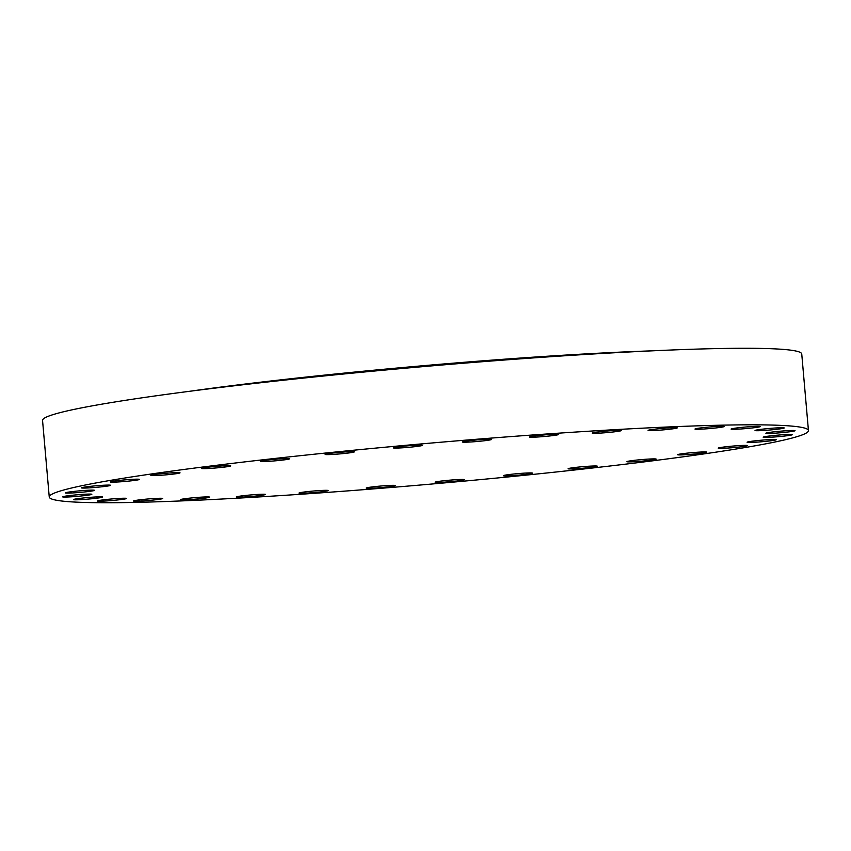 <?xml version="1.0" encoding="UTF-8"?>
<svg xmlns="http://www.w3.org/2000/svg" width="851" height="851" viewBox="0 0 851 851"><rect width="100%" height="100%" fill="white"/><g stroke="black" fill="none" stroke-linecap="round" stroke-linejoin="round"><path stroke-width="1.28" d="M435.957 481.889A14.658 0.787 175 0 0 435.148 482.23A14.658 0.787 175 0 0 447.36 481.932A14.658 0.787 175 0 0 463.55 480.007A14.658 0.787 175 0 0 464.348 479.666A14.658 0.787 175 0 0 452.136 479.964A14.658 0.787 175 0 0 435.957 481.889M504.143 475.358A14.658 0.787 175 0 0 503.345 475.688A14.658 0.787 175 0 0 515.557 475.401A14.658 0.787 175 0 0 531.737 473.464A14.658 0.787 175 0 0 532.545 473.135A14.658 0.787 175 0 0 520.333 473.422A14.658 0.787 175 0 0 504.143 475.358M568.915 468.412A14.658 0.787 175 0 0 568.117 468.752A14.658 0.787 175 0 0 580.329 468.454A14.658 0.787 175 0 0 596.508 466.529A14.658 0.787 175 0 0 597.317 466.188A14.658 0.787 175 0 0 585.105 466.486A14.658 0.787 175 0 0 568.915 468.412M627.772 461.327A14.658 0.787 175 0 0 626.974 461.657A14.658 0.787 175 0 0 639.186 461.37A14.658 0.787 175 0 0 655.366 459.444A14.658 0.787 175 0 0 656.174 459.104A14.658 0.787 175 0 0 643.962 459.402A14.658 0.787 175 0 0 627.772 461.327M678.46 454.37A14.658 0.787 175 0 0 677.651 454.711A14.658 0.787 175 0 0 689.863 454.413A14.658 0.787 175 0 0 706.053 452.487A14.658 0.787 175 0 0 706.851 452.147A14.658 0.787 175 0 0 694.639 452.445A14.658 0.787 175 0 0 678.46 454.37M719.021 447.817A14.658 0.787 175 0 0 718.212 448.147A14.658 0.787 175 0 0 730.424 447.86A14.658 0.787 175 0 0 746.614 445.924A14.658 0.787 175 0 0 747.412 445.594A14.658 0.787 175 0 0 735.2 445.881A14.658 0.787 175 0 0 719.021 447.817M766.474 439.797A14.658 0.787 175 0 0 747.093 442.243A14.658 0.787 175 0 0 756.911 442.126A14.658 0.787 175 0 0 776.293 439.68A14.658 0.787 175 0 0 766.474 439.797M782.558 434.765A14.658 0.787 175 0 0 763.177 437.212A14.658 0.787 175 0 0 773.006 437.095A14.658 0.787 175 0 0 792.377 434.648A14.658 0.787 175 0 0 782.558 434.765M785.239 430.808A14.658 0.787 175 0 0 765.857 433.244A14.658 0.787 175 0 0 775.676 433.127A14.658 0.787 175 0 0 795.057 430.691A14.658 0.787 175 0 0 785.239 430.808M774.399 428.064A14.658 0.787 175 0 0 755.028 430.5A14.658 0.787 175 0 0 764.847 430.393A14.658 0.787 175 0 0 784.228 427.947A14.658 0.787 175 0 0 774.399 428.064M750.476 426.649A14.658 0.787 175 0 0 731.094 429.095A14.658 0.787 175 0 0 740.913 428.978A14.658 0.787 175 0 0 760.294 426.542A14.658 0.787 175 0 0 750.476 426.649M714.361 426.617A14.658 0.787 175 0 0 694.99 429.064A14.658 0.787 175 0 0 704.809 428.947A14.658 0.787 175 0 0 724.19 426.511A14.658 0.787 175 0 0 714.361 426.617M667.471 427.979A14.658 0.787 175 0 0 648.09 430.415A14.658 0.787 175 0 0 657.919 430.298A14.658 0.787 175 0 0 677.29 427.862A14.658 0.787 175 0 0 667.471 427.979M611.592 430.659A14.658 0.787 175 0 0 592.211 433.095A14.658 0.787 175 0 0 602.04 432.978A14.658 0.787 175 0 0 621.411 430.542A14.658 0.787 175 0 0 611.592 430.659M548.874 434.563A14.658 0.787 175 0 0 529.492 437.01A14.658 0.787 175 0 0 539.311 436.893A14.658 0.787 175 0 0 558.692 434.457A14.658 0.787 175 0 0 548.874 434.563M481.719 439.552A14.658 0.787 175 0 0 462.348 441.999A14.658 0.787 175 0 0 472.167 441.882A14.658 0.787 175 0 0 491.548 439.435A14.658 0.787 175 0 0 481.719 439.552M412.724 445.435A14.658 0.787 175 0 0 393.343 447.871A14.658 0.787 175 0 0 403.172 447.754A14.658 0.787 175 0 0 422.543 445.318A14.658 0.787 175 0 0 412.724 445.435M344.527 451.966A14.658 0.787 175 0 0 325.156 454.402A14.658 0.787 175 0 0 334.975 454.285A14.658 0.787 175 0 0 354.356 451.849A14.658 0.787 175 0 0 344.527 451.966M279.756 458.912A14.658 0.787 175 0 0 260.385 461.348A14.658 0.787 175 0 0 270.203 461.231A14.658 0.787 175 0 0 289.585 458.795A14.658 0.787 175 0 0 279.756 458.912M220.898 465.997A14.658 0.787 175 0 0 201.527 468.433A14.658 0.787 175 0 0 211.346 468.316A14.658 0.787 175 0 0 230.727 465.88A14.658 0.787 175 0 0 220.898 465.997M170.221 472.943A14.658 0.787 175 0 0 150.84 475.39A14.658 0.787 175 0 0 160.669 475.273A14.658 0.787 175 0 0 180.04 472.837A14.658 0.787 175 0 0 170.221 472.943M129.66 479.507A14.658 0.787 175 0 0 110.279 481.943A14.658 0.787 175 0 0 120.108 481.836A14.658 0.787 175 0 0 139.479 479.39A14.658 0.787 175 0 0 129.66 479.507M82.207 487.527A14.658 0.787 175 0 0 81.409 487.857A14.658 0.787 175 0 0 93.621 487.559A14.658 0.787 175 0 0 109.8 485.634A14.658 0.787 175 0 0 110.609 485.304A14.658 0.787 175 0 0 98.397 485.591A14.658 0.787 175 0 0 82.207 487.527M66.123 492.559A14.658 0.787 175 0 0 65.314 492.889A14.658 0.787 175 0 0 77.526 492.601A14.658 0.787 175 0 0 93.716 490.665A14.658 0.787 175 0 0 94.514 490.336A14.658 0.787 175 0 0 82.302 490.623A14.658 0.787 175 0 0 66.123 492.559M63.442 496.516A14.658 0.787 175 0 0 62.634 496.846A14.658 0.787 175 0 0 74.845 496.558A14.658 0.787 175 0 0 91.036 494.622A14.658 0.787 175 0 0 91.834 494.293A14.658 0.787 175 0 0 79.622 494.591A14.658 0.787 175 0 0 63.442 496.516M74.271 499.26A14.658 0.787 175 0 0 73.473 499.59A14.658 0.787 175 0 0 85.685 499.303A14.658 0.787 175 0 0 101.865 497.367A14.658 0.787 175 0 0 102.673 497.037A14.658 0.787 175 0 0 90.461 497.324A14.658 0.787 175 0 0 74.271 499.26M98.205 500.675A14.658 0.787 175 0 0 97.397 501.005A14.658 0.787 175 0 0 109.609 500.707A14.658 0.787 175 0 0 125.799 498.782A14.658 0.787 175 0 0 126.597 498.452A14.658 0.787 175 0 0 114.385 498.739A14.658 0.787 175 0 0 98.205 500.675M134.309 500.696A14.658 0.787 175 0 0 133.511 501.037A14.658 0.787 175 0 0 145.723 500.739A14.658 0.787 175 0 0 161.903 498.814A14.658 0.787 175 0 0 162.711 498.484A14.658 0.787 175 0 0 150.499 498.771A14.658 0.787 175 0 0 134.309 500.696M181.21 499.346A14.658 0.787 175 0 0 180.401 499.686A14.658 0.787 175 0 0 192.613 499.388A14.658 0.787 175 0 0 208.803 497.463A14.658 0.787 175 0 0 209.601 497.122A14.658 0.787 175 0 0 197.389 497.42A14.658 0.787 175 0 0 181.21 499.346M237.089 496.665A14.658 0.787 175 0 0 236.28 496.995A14.658 0.787 175 0 0 248.492 496.707A14.658 0.787 175 0 0 264.682 494.771A14.658 0.787 175 0 0 265.48 494.442A14.658 0.787 175 0 0 253.268 494.739A14.658 0.787 175 0 0 237.089 496.665M366.962 487.772A14.658 0.787 175 0 0 366.153 488.102A14.658 0.787 175 0 0 378.365 487.814A14.658 0.787 175 0 0 394.545 485.878A14.658 0.787 175 0 0 395.353 485.549A14.658 0.787 175 0 0 383.141 485.836A14.658 0.787 175 0 0 366.962 487.772M318.38 490.644A14.658 0.787 175 0 0 298.999 493.091A14.658 0.787 175 0 0 308.828 492.974A14.658 0.787 175 0 0 328.209 490.538A14.658 0.787 175 0 0 318.38 490.644M188.422 391.46A329.752 17.69 -5 0 1 529.311 357.431A329.752 17.69 -5 0 1 653.068 350.803M553.054 433.553A381.057 20.435 -5 0 1 808.45 430.563A381.057 20.435 -5 0 1 304.647 493.995A381.057 20.435 -5 0 1 49.252 496.984A381.057 20.435 -5 0 1 553.054 433.553M49.252 496.984L42.55 420.437A381.057 20.435 -5 0 1 546.353 357.005A381.057 20.435 -5 0 1 801.748 354.016L808.45 430.563"/></g></svg>
